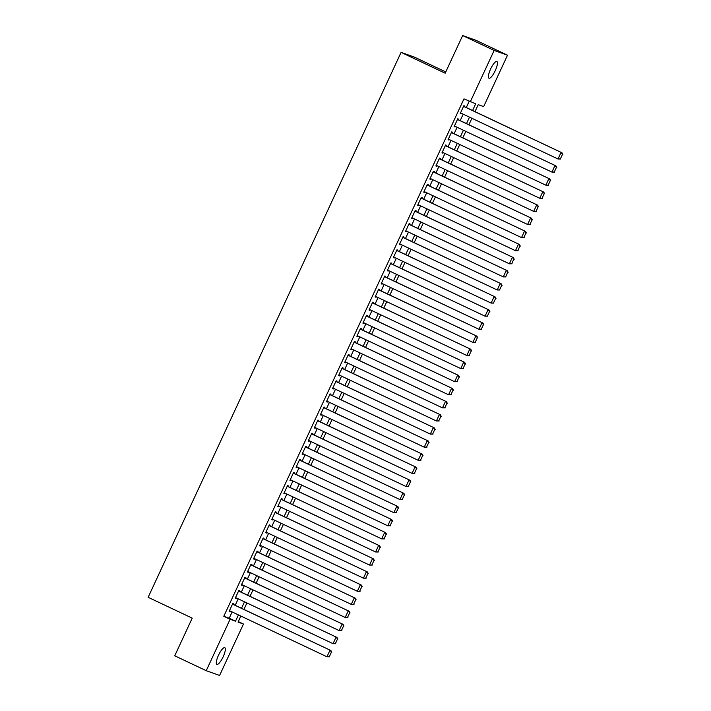 <?xml version="1.0" encoding="UTF-8"?>
<svg xmlns="http://www.w3.org/2000/svg" width="711" height="711" viewBox="0 0 711 711"><rect width="100%" height="100%" fill="white"/><g stroke="black" fill="none" stroke-linecap="round" stroke-linejoin="round"><path stroke-width="1.07" d="M218.508 655.213A9.243 2.444 -64.7 0 1 224.774 647.685A9.243 2.444 -64.7 0 1 223.13 656.866A9.243 2.444 -64.7 0 1 216.873 664.403A9.243 2.444 -64.7 0 1 218.508 655.213M490.608 69.02A9.243 2.444 -64.7 0 1 496.873 61.484A9.243 2.444 -64.7 0 1 495.238 70.665A9.243 2.444 -64.7 0 1 488.972 78.201A9.243 2.444 -64.7 0 1 490.608 69.02M445.761 71.935L414.451 57.129L401.084 52.374L148.137 597.302L192.219 618.143L174.737 655.8L206.226 670.686L230.097 619.272L235.519 621.201L238.434 614.926M401.084 52.374L445.166 73.206L462.648 35.55L476.023 40.314L507.512 55.2L483.649 106.614L478.227 104.677L474.992 111.654M238.292 621.583L243.464 624.036L219.601 675.45L206.226 670.686M233.404 604.457L233.706 603.799L232.799 603.479L229.155 611.336L230.062 611.656L230.32 611.087M239.483 591.356L239.785 590.699L238.878 590.379L235.234 598.235L236.141 598.555L236.399 597.987M245.562 578.256L245.864 577.599L244.966 577.279L241.313 585.135L242.22 585.455L242.487 584.886M251.641 565.156L251.943 564.498L251.045 564.178L247.392 572.035L248.299 572.355L248.566 571.786M257.72 552.056L258.031 551.398L257.124 551.078L253.471 558.935L254.378 559.264L254.645 558.695M263.808 538.956L264.11 538.298L263.203 537.978L259.559 545.835L260.457 546.164L260.724 545.595M269.887 525.856L270.189 525.198L269.282 524.878L265.638 532.743L266.536 533.063L266.803 532.495M275.966 512.755L276.268 512.098L275.361 511.778L271.718 519.643L272.624 519.963L272.882 519.394M282.045 499.655L282.347 499.006L281.449 498.678L277.797 506.543L278.703 506.863L278.97 506.294M288.124 486.555L288.426 485.906L287.528 485.577L283.876 493.443L284.782 493.763L285.049 493.194M294.203 473.455L294.514 472.806L293.607 472.486L289.955 480.343L290.861 480.663L291.128 480.094M300.291 460.364L300.593 459.706L299.687 459.386L296.043 467.243L296.94 467.562L297.207 466.994M306.37 447.263L306.672 446.606L305.766 446.286L302.122 454.142L303.019 454.462L303.286 453.894M312.449 434.163L312.751 433.506L311.845 433.186L308.201 441.042L309.107 441.362L309.365 440.793M318.528 421.063L318.83 420.405L317.933 420.085L314.28 427.942L315.186 428.262L315.444 427.702M324.607 407.963L324.909 407.305L324.012 406.985L320.359 414.842L321.265 415.171L321.532 414.602M330.686 394.863L330.997 394.205L330.091 393.885L326.438 401.742L327.344 402.07L327.611 401.502M336.774 381.763L337.076 381.105L336.17 380.785L332.526 388.65L333.423 388.97L333.69 388.402M342.853 368.662L343.155 368.014L342.249 367.685L338.605 375.55L339.502 375.87L339.769 375.301M348.932 355.562L349.234 354.913L348.328 354.585L344.684 362.45L345.59 362.77L345.848 362.201M355.011 342.462L355.313 341.813L354.416 341.493L350.763 349.35L351.669 349.67L351.927 349.101M361.09 329.362L361.392 328.713L360.495 328.393L356.842 336.25L357.749 336.57L358.015 336.001M367.169 316.271L367.48 315.613L366.574 315.293L362.921 323.15L363.828 323.469L364.094 322.901M373.257 303.17L373.559 302.513L372.653 302.193L369.009 310.049L369.907 310.369L370.173 309.8M379.336 290.07L379.638 289.413L378.732 289.093L375.088 296.949L375.986 297.269L376.252 296.7M385.415 276.97L385.718 276.312L384.811 275.992L381.167 283.849L382.074 284.178L382.331 283.609M391.494 263.87L391.797 263.212L390.899 262.892L387.246 270.749L388.153 271.078L388.41 270.509M397.573 250.77L397.876 250.112L396.978 249.792L393.325 257.658L394.232 257.977L394.498 257.409M403.652 237.67L403.964 237.012L403.057 236.692L399.404 244.557L400.311 244.877L400.577 244.308M409.74 224.569L410.043 223.921L409.136 223.592L405.492 231.457L406.39 231.777L406.656 231.208M415.819 211.469L416.122 210.82L415.215 210.492L411.571 218.357L412.469 218.677L412.736 218.108M421.899 198.369L422.201 197.72L421.294 197.4L417.65 205.257L418.557 205.577L418.815 205.008M427.978 185.278L428.28 184.62L427.382 184.3L423.729 192.157L424.636 192.477L424.894 191.908M434.057 172.178L434.359 171.52L433.461 171.2L429.808 179.056L430.715 179.376L430.982 178.808M440.136 159.077L440.447 158.42L439.54 158.1L435.887 165.956L436.794 166.276L437.061 165.707M446.224 145.977L446.526 145.32L445.619 145L441.975 152.856L442.873 153.176L443.14 152.607M452.303 132.877L452.605 132.219L451.698 131.899L448.054 139.756L448.952 140.085L449.219 139.516M458.382 119.777L458.684 119.119L457.777 118.799L454.133 126.656L455.04 126.985L455.298 126.416M472.575 110.516L475.695 103.779L463.981 98.873L223.796 616.295L229.218 618.223L232.133 611.949M235.217 605.31L238.212 598.849M241.296 592.21L244.3 585.748M247.375 579.11L250.379 572.648M253.454 566.009L256.458 559.548M259.533 552.909L262.537 546.448M265.621 539.809L268.616 533.348M271.7 526.718L274.695 520.248M277.779 513.618L280.783 507.147M283.858 500.517L286.862 494.047M289.937 487.417L292.941 480.956M296.016 474.317L299.02 467.856M302.104 461.217L305.099 454.756M308.183 448.117L311.178 441.655M314.262 435.016L317.266 428.555M320.341 421.916L323.345 415.455M326.42 408.816L329.424 402.355M332.499 395.716L335.503 389.255M338.587 382.625L341.582 376.155M344.666 369.524L347.661 363.054M350.745 356.424L353.74 349.963M356.824 343.324L359.828 336.863M362.903 330.224L365.907 323.763M368.982 317.124L371.986 310.663M375.07 304.024L378.065 297.562M381.149 290.923L384.144 284.462M387.228 277.823L390.223 271.362M393.307 264.723L396.311 258.262M399.386 251.623L402.39 245.162M405.466 238.532L408.47 232.062M411.553 225.431L414.549 218.961M417.633 212.331L420.628 205.87M423.712 199.231L426.707 192.77M429.791 186.131L432.795 179.67M435.87 173.031L438.874 166.57M441.949 159.931L444.953 153.469M448.037 146.83L451.032 140.369M454.116 133.73L457.111 127.269M460.195 120.63L463.19 114.169M466.274 107.539L469.162 101.326M464.461 106.677L464.763 106.019L463.865 105.699L460.213 113.564L461.119 113.884L461.377 113.316M462.648 35.55L494.145 50.437L507.512 55.2M223.796 616.295L230.097 619.272M470.273 101.851L494.145 50.437M241.509 608.287L244.513 601.826M247.597 595.187L250.592 588.726M253.676 582.087L256.671 575.626M259.755 568.987L262.759 562.525M265.834 555.886L268.838 549.425M271.913 542.786L274.917 536.325M277.992 529.695L280.996 523.225M284.08 516.595L287.075 510.125M290.159 503.495L293.154 497.025M296.238 490.394L299.233 483.933M302.317 477.294L305.321 470.833M308.396 464.194L311.4 457.733M314.475 451.094L317.479 444.633M320.563 437.994L323.558 431.533M326.642 424.894L329.637 418.432M332.721 411.793L335.716 405.332M338.8 398.693L341.804 392.232M344.879 385.602L347.883 379.132M350.958 372.502L353.962 366.032M357.046 359.402L360.042 352.932M363.125 346.301L366.121 339.84M369.205 333.201L372.2 326.74M375.284 320.101L378.288 313.64M381.363 307.001L384.367 300.54M387.442 293.901L390.446 287.44M393.53 280.801L396.525 274.339M399.609 267.7L402.604 261.239M405.688 254.6L408.683 248.139M411.767 241.509L414.771 235.039M417.846 228.409L420.85 221.939M423.925 215.309L426.929 208.847M430.013 202.208L433.008 195.747M436.092 189.108L439.087 182.647M442.171 176.008L445.166 169.547M448.25 162.908L451.254 156.447M454.329 149.808L457.333 143.346M460.408 136.708L463.412 130.246M466.496 123.607L469.491 117.146M240.851 616.064L238.043 622.107L243.464 624.036M471.908 118.293L468.913 124.754M465.829 131.393L462.825 137.854M459.75 144.493L456.746 150.954M453.671 157.584L450.667 164.054M447.583 170.684L444.588 177.155M441.504 183.785L438.509 190.255M435.425 196.885L432.43 203.346M429.346 209.985L426.342 216.446M423.267 223.085L420.263 229.546M417.188 236.185L414.184 242.647M411.1 249.285L408.105 255.747M405.021 262.386L402.026 268.847M398.942 275.486L395.947 281.947M392.863 288.586L389.859 295.047M386.784 301.677L383.78 308.147M380.705 314.777L377.701 321.248M374.617 327.878L371.622 334.339M368.538 340.978L365.543 347.439M362.459 354.078L359.464 360.539M356.38 367.178L353.376 373.639M350.301 380.278L347.297 386.74M344.222 393.379L341.218 399.84M338.143 406.479L335.139 412.94M332.055 419.579L329.06 426.04M325.976 432.679L322.981 439.14M319.897 445.77L316.893 452.24M313.818 458.871L310.814 465.341M307.739 471.971L304.735 478.432M301.66 485.071L298.656 491.532M295.572 498.171L292.577 504.632M289.493 511.271L286.497 517.732M283.413 524.371L280.41 530.833M277.334 537.472L274.33 543.933M271.255 550.572L268.251 557.033M265.176 563.672L262.172 570.133M259.088 576.763L256.093 583.233M253.009 589.863L250.014 596.333M246.93 602.964L243.926 609.434M229.218 618.223L235.519 621.201M460.257 113.476L461.119 113.884M454.169 126.576L455.04 126.985M448.09 139.676L448.952 140.085M442.011 152.776L442.873 153.176M435.932 165.867L436.794 166.276M429.853 178.968L430.715 179.376M423.774 192.068L424.636 192.477M417.686 205.168L418.557 205.577M411.607 218.268L412.469 218.677M405.528 231.368L406.39 231.777M399.449 244.468L400.311 244.877M393.37 257.569L394.232 257.977M387.291 270.669L388.153 271.078M381.203 283.769L382.074 284.178M375.124 296.869L375.986 297.269M369.045 309.96L369.907 310.369M362.966 323.061L363.828 323.469M356.886 336.161L357.749 336.57M350.807 349.261L351.669 349.67M344.719 362.361L345.59 362.77M338.64 375.461L339.502 375.87M332.561 388.562L333.423 388.97M326.482 401.662L327.344 402.07M320.403 414.762L321.265 415.171M314.324 427.862L315.186 428.262M308.236 440.953L309.107 441.362M302.157 454.053L303.019 454.462M296.078 467.154L296.94 467.562M289.999 480.254L290.861 480.663M283.92 493.354L284.782 493.763M277.841 506.454L278.703 506.863M271.762 519.554L272.624 519.963M265.674 532.655L266.536 533.063M259.595 545.755L260.457 546.164M253.516 558.855L254.378 559.264M247.437 571.955L248.299 572.355M241.358 585.046L242.22 585.455M235.279 598.147L236.141 598.555M229.191 611.247L230.062 611.656M463.554 106.357L561.957 152.767L463.599 106.268M560.739 159.006L558.011 158.988L561.05 152.438L562.508 154.296L560.375 158.882L562.508 154.296M460.515 112.907L558.011 158.988L560.375 158.882M561.957 152.767L562.863 154.42M457.475 119.457L555.878 165.859L457.52 119.368M554.66 172.106L551.932 172.089L554.971 165.539L556.429 167.396L554.296 171.982L556.429 167.396M454.436 126.007L551.932 172.089L554.296 171.982M555.878 165.859L556.784 167.52M451.396 132.557L549.799 178.959L451.441 132.468M548.581 185.207L545.852 185.189L548.892 178.639L550.341 180.496L548.217 185.073L550.341 180.496M448.357 139.107L545.852 185.189L548.217 185.073M549.799 178.959L550.705 180.621M445.317 145.657L543.711 192.059L445.353 145.568M542.493 198.307L539.773 198.289L542.813 191.739L544.262 193.596L542.138 198.173L544.262 193.596M442.278 152.207L539.773 198.289L542.138 198.173M543.711 192.059L544.626 193.721M439.238 158.757L537.632 205.159L439.274 158.669M536.414 211.407L533.694 211.389L536.734 204.839L538.183 206.688L536.058 211.274L538.183 206.688M436.199 165.299L533.694 211.389L536.058 211.274M537.632 205.159L538.547 206.821M433.159 171.849L531.552 218.259L433.195 171.769M530.335 224.507L527.606 224.489L530.646 217.939L532.104 219.788L529.971 224.374L532.104 219.788M430.111 178.399L527.606 224.489L529.971 224.374M531.552 218.259L532.468 219.921M427.071 184.949L525.473 231.359L427.115 184.869M524.256 237.607L521.527 237.59L524.567 231.039L526.024 232.888L523.891 237.474L526.024 232.888M424.032 191.499L521.527 237.59L523.891 237.474M525.473 231.359L526.38 233.021M420.992 198.049L519.394 244.46L421.036 197.969M518.177 250.699L515.448 250.69L518.488 244.14L519.945 245.988L517.812 250.574L519.945 245.988M417.952 204.599L515.448 250.69L517.812 250.574M519.394 244.46L520.301 246.122M414.913 211.149L513.315 257.56L414.957 211.06M512.098 263.799L509.369 263.79L512.409 257.24L513.857 259.088L511.733 263.674L513.857 259.088M411.873 217.699L509.369 263.79L511.733 263.674M513.315 257.56L514.222 259.222M408.834 224.249L507.227 270.66L408.869 224.161M506.01 276.899L503.29 276.881L506.33 270.331L507.778 272.189L505.654 276.775L507.778 272.189M405.794 230.799L503.29 276.881L505.654 276.775M507.227 270.66L508.143 272.313M402.755 237.35L501.148 283.76L402.79 237.261M499.931 289.999L497.211 289.981L500.251 283.431L501.699 285.289L499.575 289.875L501.699 285.289M399.715 243.9L497.211 289.981L499.575 289.875M501.148 283.76L502.064 285.413M396.676 250.45L495.069 296.851L396.711 250.361M493.852 303.099L491.123 303.082L494.163 296.531L495.62 298.389L493.487 302.975L495.62 298.389M393.627 257L491.123 303.082L493.487 302.975M495.069 296.851L495.985 298.513M390.588 263.55L488.99 309.952L390.632 263.461M487.773 316.199L485.044 316.182L488.084 309.632L489.541 311.489L487.408 316.075L489.541 311.489M387.548 270.1L485.044 316.182L487.408 316.075M488.99 309.952L489.897 311.614M384.509 276.65L482.911 323.052L384.553 276.561M481.694 329.3L478.965 329.282L482.005 322.732L483.462 324.589L481.329 329.166L483.462 324.589M381.469 283.2L478.965 329.282L481.329 329.166M482.911 323.052L483.818 324.714M378.43 289.75L476.832 336.152L378.474 289.661M475.615 342.4L472.886 342.382L475.926 335.832L477.374 337.681L475.25 342.267L477.374 337.681M375.39 296.3L472.886 342.382L475.25 342.267M476.832 336.152L477.739 337.814M372.351 302.842L470.744 349.252L372.386 302.762M469.527 355.5L466.807 355.482L469.847 348.932L471.295 350.781L469.171 355.367L471.295 350.781M369.311 309.392L466.807 355.482L469.171 355.367M470.744 349.252L471.66 350.914M366.272 315.942L464.665 362.352L366.307 315.862M463.448 368.6L460.728 368.582L463.768 362.032L465.216 363.881L463.092 368.467L465.216 363.881M363.232 322.492L460.728 368.582L463.092 368.467M464.665 362.352L465.581 364.014M360.193 329.042L458.586 375.452L360.228 328.962M457.369 381.7L454.64 381.683L457.68 375.132L459.137 376.981L457.004 381.567L459.137 376.981M357.144 335.592L454.64 381.683L457.004 381.567M458.586 375.452L459.502 377.114M354.105 342.142L452.507 388.553L354.149 342.053M451.289 394.792L448.561 394.783L451.601 388.233L453.058 390.081L450.925 394.667L453.058 390.081M351.065 348.692L448.561 394.783L450.925 394.667M452.507 388.553L453.414 390.215M348.026 355.242L446.428 401.653L348.07 355.153M445.21 407.892L442.482 407.874L445.521 401.333L446.979 403.181L444.846 407.767L446.979 403.181M344.986 361.792L442.482 407.874L444.846 407.767M446.428 401.653L447.335 403.315M341.947 368.342L440.349 414.753L341.991 368.254M439.131 420.992L436.403 420.974L439.442 414.424L440.891 416.282L438.767 420.868L440.891 416.282M338.907 374.893L436.403 420.974L438.767 420.868M440.349 414.753L441.255 416.406M335.868 381.443L434.27 427.853L335.903 381.354M433.043 434.092L430.324 434.074L433.363 427.524L434.812 429.382L432.688 433.968L434.812 429.382M332.828 387.993L430.324 434.074L432.688 433.968M434.27 427.853L435.176 429.506M329.788 394.543L428.182 440.944L329.824 394.454M426.964 447.192L424.245 447.175L427.284 440.624L428.733 442.482L426.609 447.068L428.733 442.482M326.749 401.093L424.245 447.175L426.609 447.068M428.182 440.944L429.097 442.606M323.709 407.643L422.103 454.045L323.745 407.554M420.885 460.293L418.157 460.275L421.205 453.725L422.654 455.582L420.521 460.168L422.654 455.582M320.67 414.193L418.157 460.275L420.521 460.168M422.103 454.045L423.018 455.707M317.621 420.743L416.024 467.145L317.666 420.654M414.806 473.393L412.078 473.375L415.117 466.825L416.575 468.682L414.442 473.259L416.575 468.682M314.582 427.293L412.078 473.375L414.442 473.259M416.024 467.145L416.93 468.807M311.542 433.843L409.945 480.245L311.587 433.754M408.727 486.493L405.999 486.475L409.038 479.925L410.496 481.774L408.363 486.36L410.496 481.774M308.503 440.393L405.999 486.475L408.363 486.36M409.945 480.245L410.851 481.907M305.463 446.935L403.866 493.345L305.508 446.855M402.648 499.593L399.92 499.575L402.959 493.025L404.408 494.874L402.284 499.46L404.408 494.874M302.424 453.485L399.92 499.575L402.284 499.46M403.866 493.345L404.772 495.007M299.384 460.035L397.787 506.445L299.42 459.955M396.56 512.693L393.841 512.675L396.88 506.125L398.329 507.974L396.205 512.56L398.329 507.974M296.345 466.585L393.841 512.675L396.205 512.56M397.787 506.445L398.693 508.107M293.305 473.135L391.699 519.545L293.341 473.055M390.481 525.793L387.762 525.776L390.801 519.226L392.25 521.074L390.126 525.66L392.25 521.074M290.266 479.685L387.762 525.776L390.126 525.66M391.699 519.545L392.614 521.207M287.226 486.235L385.62 532.646L287.262 486.146M384.402 538.885L381.674 538.876L384.722 532.326L386.171 534.174L384.038 538.76L386.171 534.174M284.187 492.785L381.674 538.876L384.038 538.76M385.62 532.646L386.535 534.308M281.138 499.335L379.541 545.746L281.183 499.246M378.323 551.985L375.595 551.967L378.634 545.417L380.092 547.274L377.959 551.86L380.092 547.274M278.099 505.885L375.595 551.967L377.959 551.86M379.541 545.746L380.447 547.399M275.059 512.435L373.462 558.846L275.104 512.347M372.244 565.085L369.516 565.067L372.555 558.517L374.013 560.375L371.88 564.961L374.013 560.375M272.02 518.986L369.516 565.067L371.88 564.961M373.462 558.846L374.368 560.499M268.98 525.536L367.383 571.946L269.025 525.447M366.165 578.185L363.437 578.167L366.476 571.617L367.925 573.475L365.801 578.061L367.925 573.475M265.941 532.086L363.437 578.167L365.801 578.061M367.383 571.946L368.289 573.599M262.901 538.636L361.304 585.037L262.937 538.547M360.086 591.285L357.357 591.268L360.397 584.718L361.846 586.575L359.722 591.161L361.846 586.575M259.862 545.186L357.357 591.268L359.722 591.161M361.304 585.037L362.21 586.699M256.822 551.736L355.216 598.138L256.858 551.647M353.998 604.386L351.278 604.368L354.318 597.818L355.767 599.675L353.643 604.252L355.767 599.675M253.783 558.286L351.278 604.368L353.643 604.252M355.216 598.138L356.131 599.8M250.743 564.836L349.137 611.238L250.779 564.747M347.919 617.486L345.19 617.468L348.239 610.918L349.688 612.775L347.563 617.352L349.688 612.775M247.704 571.386L345.19 617.468L347.563 617.352M349.137 611.238L350.052 612.9M244.655 577.936L343.058 624.338L244.7 577.847M341.84 630.586L339.111 630.568L342.151 624.018L343.609 625.867L341.476 630.453L343.609 625.867M241.616 584.478L339.111 630.568L341.476 630.453M343.058 624.338L343.964 626M238.576 591.028L336.978 637.438L238.62 590.948M335.761 643.686L333.032 643.668L336.072 637.118L337.529 638.967L335.396 643.553L337.529 638.967M235.537 597.578L333.032 643.668L335.396 643.553M336.978 637.438L337.885 639.1M232.497 604.128L330.899 650.538L232.541 604.048M329.682 656.786L326.953 656.768L329.993 650.218L331.442 652.067L329.317 656.653L331.442 652.067M229.457 610.678L326.953 656.768L329.317 656.653M330.899 650.538L331.806 652.2"/></g></svg>
